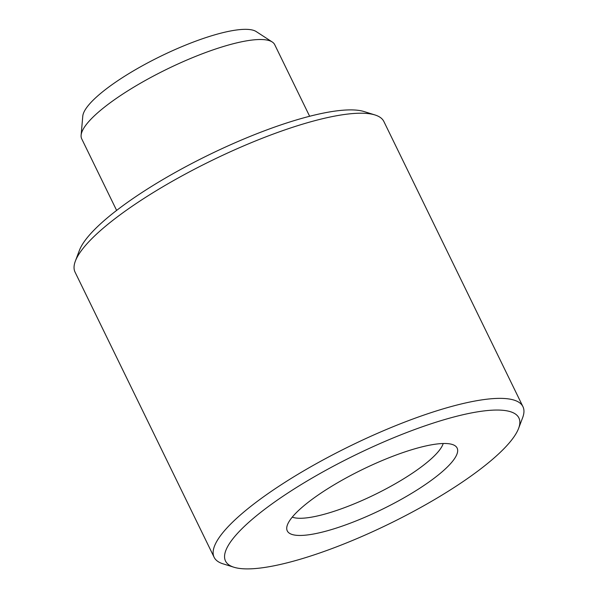 <?xml version="1.0" encoding="UTF-8"?>
<svg xmlns="http://www.w3.org/2000/svg" width="598" height="598" viewBox="0 0 598 598"><rect width="100%" height="100%" fill="white"/><g stroke="black" fill="none" stroke-linecap="round" stroke-linejoin="round"><path stroke-width="0.9" d="M234.865 567.509A163.202 38.377 154 0 0 390.3 523.34A163.202 38.377 154 0 0 518.601 428.4A163.202 38.377 154 0 0 509.533 411.439A163.202 38.377 154 0 0 319.183 473.997A163.202 38.377 154 0 0 233.938 567.24A163.202 38.377 154 0 0 234.865 567.509M233.938 567.24L223.002 563.824A171.798 40.395 -26 0 1 214.129 557.284A171.798 40.395 -26 0 1 330.829 455.803A171.798 40.395 -26 0 1 513.099 399.83A171.798 40.395 -26 0 1 522.944 406.662A171.798 40.395 -26 0 1 522.645 417.681L518.601 428.4M75.355 261.109L79.399 250.39A163.202 38.377 -26 0 1 207.7 155.45A163.202 38.377 -26 0 1 363.136 111.28A163.202 38.377 -26 0 1 364.062 111.549L374.998 114.966A171.798 40.395 154 0 0 374.027 114.681A171.798 40.395 154 0 0 210.406 161.168A171.798 40.395 154 0 0 75.355 261.109A171.798 40.395 154 0 0 75.056 272.127L214.129 557.284M522.944 406.662L383.871 121.514A171.798 40.395 154 0 0 374.998 114.966M81.119 135.2L82.771 116.184A97.452 22.918 -26 0 1 155.555 58.798A97.452 22.918 -26 0 1 252.909 30.162A97.452 22.918 -26 0 1 256.228 31.582L272.24 41.987A107.371 25.251 154 0 0 268.577 40.425A107.371 25.251 154 0 0 161.311 71.977A107.371 25.251 154 0 0 81.119 135.2A107.371 25.251 154 0 0 81.717 138.833L116.625 210.406M309.637 116.274L274.729 44.7A107.371 25.251 154 0 0 272.24 41.987M451.707 444.299A94.484 22.216 154 0 0 357.312 472.061A94.484 22.216 154 0 0 286.748 527.698A94.484 22.216 154 0 0 292.691 534.649A94.484 22.216 154 0 0 398.694 500.773A94.484 22.216 154 0 0 454.929 445.667A94.484 22.216 154 0 0 451.707 444.299M292.273 517.12A85.895 20.197 154 0 0 293.581 517.547A85.895 20.197 154 0 0 376.598 493.709A85.895 20.197 154 0 0 443.193 443.507"/></g></svg>
